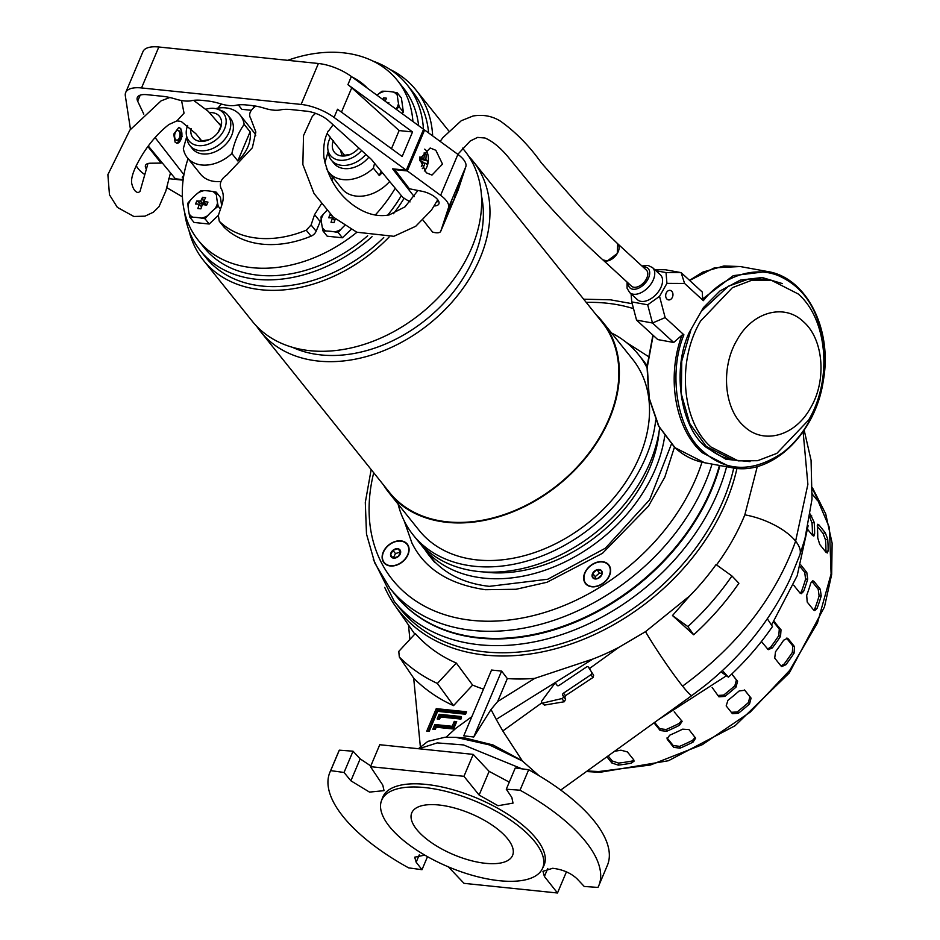 <?xml version="1.0" encoding="UTF-8"?>
<svg xmlns="http://www.w3.org/2000/svg" width="940" height="940" viewBox="0 0 940 940"><rect width="100%" height="100%" fill="white"/><g stroke="black" fill="none" stroke-linecap="round" stroke-linejoin="round"><path stroke-width="1.41" d="M215.483 108.605A33.922 24.769 141.3 0 1 225.823 107.888A33.922 24.769 141.3 0 1 240.229 115.221A33.922 24.769 141.3 0 1 244.165 124.386L250.111 131.8A33.922 24.769 141.3 0 1 237.808 160.928L231.863 153.514A33.922 24.769 141.3 0 1 201.701 164.993A33.922 24.769 141.3 0 1 187.295 157.662A33.922 24.769 141.3 0 1 183.359 148.496L186.672 136.782M187.295 157.662L200.514 174.147A33.922 24.769 -38.7 0 0 214.919 181.479A33.922 24.769 -38.7 0 0 220.971 181.479M255.739 135.395A33.922 24.769 -38.7 0 0 253.447 131.718L240.229 115.221M206.025 109.204A22.102 16.145 141.3 0 1 214.05 108.394A22.102 16.145 141.3 0 1 218.162 109.369L221.958 110.838A24.323 17.754 141.3 0 1 227.774 115.033L230.371 118.275A24.323 17.754 141.3 0 1 227.88 141.881A24.323 17.754 141.3 0 1 202.746 153.949A24.323 17.754 141.3 0 1 192.418 148.696L189.821 145.453A24.323 17.754 141.3 0 1 186.989 138.873L186.379 134.843A22.102 16.145 141.3 0 1 187.683 125.443M244.165 124.386C238.537 132.164 234.436 141.869 231.863 153.514M227.774 115.033A24.323 17.754 141.3 0 1 225.283 138.638A24.323 17.754 141.3 0 1 200.15 150.717A24.323 17.754 141.3 0 1 189.821 145.453M218.162 109.369A22.102 16.145 141.3 0 1 223.508 131.095A22.102 16.145 141.3 0 1 198.34 145.606A22.102 16.145 141.3 0 1 186.379 134.843M209.538 112.647A17.026 12.431 141.3 0 1 212.252 112.671A17.026 12.431 141.3 0 1 217.963 132.587A17.026 12.431 141.3 0 1 209.079 139.708A17.026 12.431 141.3 0 1 200.15 141.329A17.026 12.431 141.3 0 1 191.09 128.58M237.808 160.928L250.111 131.8M674.203 711.839L682.111 721.332L679.514 725.28A196.977 143.82 141.3 0 1 666.613 731.297L660.186 730.533L654.017 722.837M731.778 674.015L737.571 681.241L736.032 687.081A196.977 143.82 141.3 0 1 724.822 696.423L718.9 696.81L712.144 687.469M773.984 621.411L781.011 629.812L780.553 636.321A196.977 143.82 141.3 0 1 772.398 647.86L768.262 649.681L761.412 641.527M800.809 564.952L806.779 572.401L807.695 579.111A196.977 143.82 141.3 0 1 803.582 591.448L801.268 593.716L799.928 592.976L793.689 585.197M810.257 514.062L814.193 522.358A196.977 143.82 141.3 0 1 814.616 534.014L813.817 536.117L812.466 535.377L807.824 529.584M614.572 751.26A196.977 143.82 -38.7 0 0 620.941 750.191L627.403 751.93L633.63 759.708L634.089 761.13L631.327 763.151A196.977 143.82 141.3 0 1 618.273 765.125L611.87 762.986L606.899 756.782M688.973 729.581L695.624 738.182L693.027 742.13A196.977 143.82 141.3 0 1 680.114 748.146L673.698 747.382L667.459 739.604L667.048 738.793L669.727 735.186A196.977 143.82 -38.7 0 0 682.64 729.17L688.973 729.581M744.75 690.195L751.084 698.103L749.544 703.943A196.977 143.82 141.3 0 1 738.335 713.284L732.413 713.672L726.173 705.893L727.948 700.312A196.977 143.82 -38.7 0 0 739.157 690.971L744.797 690.254M788.296 638.883L794.523 646.661L794.065 653.171A196.977 143.82 141.3 0 1 785.911 664.709L781.775 666.53L780.94 665.896L774.713 658.118L775.512 651.749A196.977 143.82 -38.7 0 0 783.666 640.211L787.485 638.26L786.557 638.154L792.796 645.933L794.523 646.661M814.052 581.472L820.291 589.251L821.207 595.96A196.977 143.82 141.3 0 1 817.095 608.309L814.78 610.577L813.441 609.825L807.202 602.047L806.696 595.337A196.977 143.82 -38.7 0 0 810.809 583L812.795 580.732L814.052 581.472L811.96 581.449L818.2 589.227L820.291 589.251M819.034 525.014L825.273 532.792L827.705 539.207A196.977 143.82 141.3 0 1 828.128 550.864L827.329 552.967L825.978 552.226L819.739 544.448L817.741 537.903A196.977 143.82 -38.7 0 0 817.318 526.247L817.8 524.238L819.034 525.014L817.295 525.554M812.536 489.341L812.783 489.752A196.977 143.82 141.3 0 1 817.694 499.316L818.082 500.914L817.048 500.045L812.336 494.17M812.748 494.687A194.545 142.046 -38.7 0 0 812.348 493.935M825.896 552.133L825.931 551.545A194.545 142.046 -38.7 0 0 825.508 539.889L823.064 533.473L817.318 526.294M813.758 610.154L815.004 608.274A194.545 142.046 -38.7 0 0 819.116 595.937L818.2 589.227M780.999 665.966L784.183 663.981A194.545 142.046 -38.7 0 0 792.326 652.442L792.796 645.933M731.25 712.32L737.183 711.933A194.545 142.046 -38.7 0 0 748.381 702.591L749.92 696.752L744.468 689.948M673.698 747.382L673.24 745.584L679.667 746.348A194.545 142.046 -38.7 0 0 692.58 740.332L695.201 737.348M673.24 745.584L667.036 737.853M611.87 762.986L612.187 760.942L618.591 763.092A194.545 142.046 -38.7 0 0 631.645 761.118L633.877 760.072M612.187 760.942L608.133 755.901M812.395 535.283L812.418 534.696A194.545 142.046 -38.7 0 0 811.995 523.028L809.563 516.624M800.245 593.305L801.491 591.424A194.545 142.046 -38.7 0 0 805.604 579.075L804.687 572.366L800.234 566.808M767.498 649.117L770.671 647.131A194.545 142.046 -38.7 0 0 778.814 635.593L779.284 629.072L773.596 621.986M717.737 695.471L723.671 695.083A194.545 142.046 -38.7 0 0 734.868 685.742L736.408 679.902L731.731 674.05M660.186 730.533L659.727 728.735L666.155 729.499A194.545 142.046 -38.7 0 0 679.068 723.483L681.688 720.486M659.727 728.735L654.639 722.39M618.261 251.556A10.939 6.604 132.5 0 1 610.871 259.699A10.939 6.604 132.5 0 1 602.904 259.887L631.551 286.171A10.939 6.604 -47.5 0 0 639.505 285.983A10.939 6.604 -47.5 0 0 646.896 277.841A10.939 6.604 -47.5 0 0 646.344 270.05L617.709 243.766A10.939 6.604 132.5 0 1 618.261 251.556M424.716 149.155A12.161 6.674 -84.1 0 1 425.961 150.329A12.161 6.674 -84.1 0 1 427.865 163.807A12.161 6.674 -84.1 0 1 424.293 171.01M422.33 168.46A22.372 2.714 37.4 0 0 422.659 168.624A22.654 18.495 117.5 0 0 424.986 163.09A22.654 4.019 -167.3 0 1 426.936 164.547A22.372 21.973 -8.5 0 0 427.724 161.046A22.654 4.019 12.7 0 0 425.785 159.589A22.654 18.495 117.5 0 0 425.996 153.855A22.372 9.576 165.4 0 0 424.128 152.879A22.654 18.495 -62.5 0 1 423.916 158.625A22.654 4.019 12.7 0 0 419.851 156.945A22.372 9.682 107.7 0 1 419.769 157.391M421.332 166.638A22.654 18.495 -62.5 0 0 423.118 162.126A22.654 4.019 -167.3 0 0 419.71 160.693M425.785 159.589L419.839 158.978L427.724 161.046M425.996 153.855L424.21 154.724M420.004 158.214L419.839 158.978M423.916 158.625L419.687 158.179M424.986 163.09L422.882 162.879M420.779 161.104L421.108 159.636M181.549 100.533L184.04 113.164L176.908 120.884L168.918 124.527C159.589 131.788 151.164 141.153 143.644 152.656C134.89 166.58 130.883 176.697 131.624 183.006C133.01 189.034 135.243 192.23 138.321 192.571M330.739 214.731A48.598 19.752 -157.1 0 0 330.011 214.72A45.073 37.894 69.2 0 0 328.706 217.786A48.598 19.752 22.9 0 1 332.56 217.986A48.598 26.696 95.9 0 0 331.021 222.298L334.053 222.604A48.598 26.696 -84.1 0 1 335.357 218.914M344.498 225.706A46.001 31.22 132.4 0 0 340.774 229.513A16.638 12.149 141.3 0 1 334.64 231.875A46.001 18.694 -157.1 0 0 330.21 231.275A46.001 18.694 -157.1 0 0 326.027 230.993L322.996 230.958L327.214 236.21L342.383 237.785L351.078 229.536M340.774 229.513L338.177 232.533L342.383 237.785M338.177 232.533L334.64 231.875M322.996 230.958L322.326 227.609A46.001 12.537 -111.1 0 1 321.21 219.608L321.034 216.87L323.642 213.862A46.001 31.22 -47.6 0 1 326.744 210.642M321.21 219.608A16.638 12.149 141.3 0 1 323.642 213.862M326.027 230.993A16.638 12.149 141.3 0 1 322.326 227.609M331.021 222.298L334.076 222.522M334.711 220.665L332.56 217.986M330.011 214.72L332.231 216.153M672.159 297.745A4.829 3.607 -79.7 0 1 668.457 299.895A4.829 3.607 -79.7 0 1 666.484 292.54A4.829 3.607 -79.7 0 1 670.185 290.389A4.829 3.607 -79.7 0 1 672.159 297.745M435.831 150.282L442.505 164.089L431.977 175.087L426.325 172.796L419.651 159.001L430.179 148.003L435.831 150.282M423.341 129.873L424.598 130.002L457.909 154.395A24.323 9.882 22.9 0 1 465.829 166.65L458.05 190.291A9.729 3.948 22.9 0 1 458.003 190.409A9.729 3.948 22.9 0 1 457.956 190.526M394.213 168.988L409.37 188.764L422.154 191.302A13.983 5.687 22.9 0 1 438.898 203.874A13.983 5.687 22.9 0 1 434.233 205.978M424.598 130.002L407.314 170.939L440.613 195.332A24.323 9.882 22.9 0 1 448.533 207.587L440.766 231.228A9.729 3.948 22.9 0 1 440.719 231.346A9.729 3.948 22.9 0 1 432.576 232.051L422.965 220.066M452.152 199.045L462.034 175.662A24.323 9.882 -157.1 0 0 462.151 175.345L455.042 196.977L445.102 220.512L452.211 198.892L448.533 207.587M393.966 169.553L407.314 170.939M436.665 201.841A13.983 5.687 -157.1 0 0 438.733 201.395M455.042 196.977L453.726 195.332M438.487 200.89A13.254 5.381 22.9 0 1 436.924 201.348M432.294 559.253A144.69 105.644 141.3 0 1 430.379 556.457M602.446 561.685A14.922 10.892 -38.7 0 0 584.739 572.954A14.922 10.892 -38.7 0 0 591.836 586.795A14.922 10.892 -38.7 0 0 609.543 575.515A14.922 10.892 -38.7 0 0 602.446 561.685M400.91 540.853A14.922 10.892 -38.7 0 0 383.203 552.133A14.922 10.892 -38.7 0 0 390.3 565.962A14.922 10.892 -38.7 0 0 408.007 554.694A14.922 10.892 -38.7 0 0 400.91 540.853M626.428 342.501L648.083 356.319M674.427 447.24L664.803 477.168L648.447 506.178L602.505 553.284L547.01 582.26L516.06 589.274L485.44 589.709C449.109 584.363 424.61 568.794 411.931 543.014L404.13 520.713M712.038 464.09A195.755 142.939 141.3 0 1 472.985 630.446A195.755 142.939 141.3 0 1 389.853 588.123L395.564 595.255A195.755 142.939 -38.7 0 0 478.707 637.579A195.755 142.939 -38.7 0 0 719.429 465.441M382.251 172.537A33.922 24.769 141.3 0 1 379.314 175.545L373.368 168.131A33.922 24.769 141.3 0 1 343.194 179.622A33.922 24.769 141.3 0 1 328.788 172.279A33.922 24.769 141.3 0 1 326.45 168.495M328.788 172.279L342.007 188.775A33.922 24.769 -38.7 0 0 356.413 196.108A33.922 24.769 -38.7 0 0 389.642 181.479M368.891 157.109A24.323 17.754 141.3 0 1 344.24 168.577A24.323 17.754 141.3 0 1 333.912 163.313L331.315 160.082A24.323 17.754 141.3 0 1 328.495 153.49L327.872 149.46A22.102 16.145 141.3 0 1 330.563 137.205M373.368 168.131L374.578 163.255M365.872 154.383A24.323 17.754 141.3 0 1 341.643 165.334A24.323 17.754 141.3 0 1 331.315 160.082M361.618 150.541A22.102 16.145 141.3 0 1 339.834 160.235A22.102 16.145 141.3 0 1 327.872 149.46M358.822 148.015A17.026 12.431 141.3 0 1 350.573 154.325A17.026 12.431 141.3 0 1 341.643 155.958A17.026 12.431 141.3 0 1 333.359 140.624M324.887 162.972L328.178 151.399M381.147 171.197L379.314 175.545M400.793 541.135A14.594 10.657 141.3 0 1 406.985 544.284A14.594 10.657 141.3 0 1 405.493 558.442A14.594 10.657 141.3 0 1 390.417 565.692A14.594 10.657 141.3 0 1 384.213 562.531A14.594 10.657 141.3 0 1 385.706 548.373A14.594 10.657 141.3 0 1 400.793 541.135M393.602 558.137A5.617 4.101 -38.7 0 0 398.313 556.492L393.237 558.078A5.617 4.101 -38.7 0 0 393.602 558.137M397.973 548.737A5.617 4.101 -38.7 0 0 392.897 550.335L397.973 548.737L400.675 551.815L398.313 556.492A5.617 4.101 -38.7 0 0 400.675 551.815A5.617 4.101 -38.7 0 0 397.973 548.737L400.569 551.98L395.493 553.566L393.132 558.243M390.535 555A5.617 4.101 -38.7 0 0 393.237 558.078L390.535 555L392.897 550.335A5.617 4.101 -38.7 0 0 390.535 555M392.897 550.335L395.493 553.566M468.696 156.275A136.183 99.429 141.3 0 1 473.102 161.28A136.183 99.429 141.3 0 1 459.19 293.456A136.183 99.429 141.3 0 1 318.425 361.078A136.183 99.429 141.3 0 1 260.591 331.632A136.183 99.429 141.3 0 1 256.667 326.262M260.591 331.632L389.465 492.396A136.183 99.429 -38.7 0 0 447.299 521.829A136.183 99.429 -38.7 0 0 588.052 454.22A136.183 99.429 -38.7 0 0 601.964 322.032L473.102 161.28M383.579 485.052A136.793 99.875 -38.7 0 0 388.995 492.772A136.793 99.875 -38.7 0 0 447.088 522.346A136.793 99.875 -38.7 0 0 588.475 454.42A136.793 99.875 -38.7 0 0 602.446 321.656A136.793 99.875 -38.7 0 0 596.089 314.688M388.995 492.772L419.134 530.371A136.793 99.875 -38.7 0 0 477.226 559.935A136.793 99.875 -38.7 0 0 618.614 492.02A136.793 99.875 -38.7 0 0 632.585 359.245L602.446 321.656M481.456 195.755A128.886 94.106 141.3 0 1 439.556 307.521A128.886 94.106 141.3 0 1 321.022 354.932A128.886 94.106 141.3 0 1 292.422 347.295M462.562 148.144L464.783 150.905A136.183 99.429 141.3 0 1 450.871 283.093A136.183 99.429 141.3 0 1 310.118 350.702A136.183 99.429 141.3 0 1 252.273 321.257L203.428 260.333A136.183 99.429 141.3 0 1 188.987 230.488M398.102 504.146A144.325 105.386 -38.7 0 0 413.248 535.083A144.325 105.386 -38.7 0 0 474.547 566.279A144.325 105.386 -38.7 0 0 655.709 420.086M646.967 367.657A144.325 105.386 -38.7 0 0 638.46 354.533A144.325 105.386 -38.7 0 0 611.564 333.019M413.248 535.083L417.466 540.347A144.325 105.386 -38.7 0 0 478.765 571.543A144.325 105.386 -38.7 0 0 659.61 428.017M647.073 365.848A144.325 105.386 -38.7 0 0 642.678 359.797L638.46 354.533M389.054 237.103A136.183 99.429 141.3 0 1 261.261 289.767A136.183 99.429 141.3 0 1 203.428 260.333M389.947 69.384A136.183 99.429 141.3 0 1 415.938 89.97A136.183 99.429 141.3 0 1 432.67 135.912M483.207 571.92A137.393 100.322 -38.7 0 0 486.521 572.307A137.393 100.322 -38.7 0 0 659.198 430.826M420.204 543.567A144.325 105.386 -38.7 0 0 422.753 546.939A144.325 105.386 -38.7 0 0 484.053 578.147A144.325 105.386 -38.7 0 0 664.698 436.089M647.108 365.331A144.325 105.386 -38.7 0 0 645.24 363.169M808.623 420.051L776.84 453.386L757.605 460.706L738.17 460.87L711.075 447.064C681.618 421.661 676.647 361.148 700.652 320.963L732.436 287.64L751.659 280.308L771.106 280.155L798.201 293.962C827.658 319.365 832.629 379.878 808.623 420.051M744.034 426.231C763.315 445.008 795.216 436.172 810.597 407.796C826.977 380.383 823.581 339.105 803.489 321.762C784.218 302.974 752.282 311.833 736.925 340.198C720.545 367.634 723.941 408.877 744.034 426.231M216.247 192.16L216.412 194.897A46.001 12.537 68.9 0 0 217.528 202.887L218.209 206.248L215.107 208.645A46.001 31.22 132.4 0 0 207.611 215.754L205.002 218.773L201.477 218.115A46.001 18.694 -157.1 0 0 197.047 217.516A46.001 18.694 -157.1 0 0 192.864 217.222A16.638 12.149 141.3 0 1 189.151 213.838A46.001 12.537 -111.1 0 1 188.035 205.848A16.638 12.149 141.3 0 1 190.468 200.091A46.001 31.22 -47.6 0 1 197.964 192.982A16.638 12.149 141.3 0 1 204.097 190.62A46.001 18.694 22.9 0 1 208.28 190.902A46.001 18.694 22.9 0 1 212.71 191.513L216.247 192.16L220.454 197.412L221.617 205.696M197.858 208.539A45.073 0.588 5.4 0 0 199.351 208.692A45.073 0.588 5.4 0 0 200.89 208.845A48.598 26.696 -84.1 0 1 202.429 204.532A48.598 19.752 22.9 0 1 206.647 205.179A45.073 4.982 -69.9 0 1 207.952 202.112A48.598 19.752 -157.1 0 0 203.721 201.466A48.598 26.696 -84.1 0 1 205.637 197.6L202.605 197.283A48.598 26.696 95.9 0 0 200.69 201.148A48.598 19.752 -157.1 0 0 196.836 200.96A45.073 37.894 69.2 0 0 195.543 204.027A48.598 19.752 22.9 0 1 199.398 204.215A48.598 26.696 95.9 0 0 197.858 208.539L200.913 208.762M192.864 217.222L189.833 217.199L194.04 222.451L209.221 224.025L218.386 215.319M188.035 205.848L187.871 203.111L190.468 200.091M197.964 192.982L201.078 190.597L204.097 190.62M218.209 206.248L220.465 209.068M205.002 218.773L209.221 224.025M189.833 217.199L189.151 213.838M207.611 215.754A16.638 12.149 141.3 0 1 201.477 218.115M217.528 202.887A16.638 12.149 141.3 0 1 215.107 208.645M212.71 191.513A16.638 12.149 141.3 0 1 216.412 194.897M206.671 205.132L203.721 201.466M201.548 206.894L199.398 204.215M196.836 200.96L202.429 204.544M203.522 204.673L200.69 201.148M202.605 197.283L203.898 204.732M204.109 204.215L206.095 204.427M175.956 131.4A4.864 2.667 -84.1 0 1 178.988 131.212A4.864 2.667 -84.1 0 1 179.387 131.835A4.864 2.667 -84.1 0 1 178.635 139.132A4.864 2.667 -84.1 0 1 175.533 139.402A4.864 2.667 -84.1 0 1 175.181 138.862M541.734 702.932L502.818 730.968L522.417 761.012L489.435 744.915L455.935 737.348L444.984 737.242L427.853 741.378L418.887 748.357M522.417 761.012L538.937 775.629M384.719 587.383A202.876 148.132 -38.7 0 0 394.753 605.207A202.876 148.132 -38.7 0 0 485.428 655.11A202.876 148.132 -38.7 0 0 736.972 468.367M534.743 678.375L497.636 701.557L491.009 709.489L473.748 737.007L463.761 735.82L491.549 670.044L501.608 671.078L507.33 678.574A204.791 149.531 -38.7 0 0 534.743 678.375L592.893 659.034A204.391 149.237 -38.7 0 0 618.931 647.296L645.51 631.657L689.76 595.866A204.45 149.272 -38.7 0 0 716.068 564.564L731.943 575.973A230.97 168.648 -38.7 0 1 687.88 626.604L672.476 615.536L689.76 595.866M716.468 564.987C728.347 548.843 737.806 532.134 744.832 514.85L757.311 466.452M658.775 719.405L726.456 675.754M771.517 625.1L797.167 575.774L808.118 525.73M592.999 677.482L590.849 674.803L563.483 693.18L565.481 695.682L592.999 677.482L593.634 675.249L588.452 667.189A1.704 1.246 -38.7 0 0 586.431 667.048L559.053 685.425A1.704 1.246 141.3 0 1 557.032 685.284L556.363 684.132A1.704 1.246 141.3 0 1 556.433 684.25M565.481 695.682L564.858 697.915L565.633 699.172L564.329 701.745L561.803 698.596L542.815 703.05A1.704 1.246 -38.7 0 1 541.698 701.099L553.848 684.649A1.704 1.246 141.3 0 1 556.363 684.132M448.051 866.516L464.019 883.341L557.49 893L544.389 876.468L542.968 871.309L552.673 868.29C562.684 869.453 570.815 872.978 577.09 878.853L584.234 886.455L597.981 887.431A145.912 59.302 22.9 0 0 598.733 885.809A145.912 59.302 22.9 0 0 520.032 790.199L506.284 789.224L511.83 797.425L513.017 803.124L498.024 805.721L479.118 795.052L463.949 776.323L370.489 766.664L382.78 785.1L384.037 790.658L369.502 792.103L350.89 780.799L344.052 772.468L330.68 770.636L339.316 750.167A145.912 59.302 -157.1 0 0 338.565 751.789L329.916 772.257A145.912 59.302 22.9 0 1 330.68 770.636M427.5 856.669L422.001 869.7L416.162 862.215L414.681 857.186L424.762 855.106M542.286 868.889L543.766 865.893A87.549 35.579 -157.1 0 0 512.629 817.495A87.549 35.579 -157.1 0 0 426.043 784.407A87.549 35.579 -157.1 0 0 382.521 797.778L381.393 800.927A87.35 35.508 -157.1 0 0 414.634 848.75A87.35 35.508 -157.1 0 0 499.493 880.721A87.35 35.508 -157.1 0 0 542.286 868.889A87.35 35.508 -157.1 0 0 511.219 820.585A87.35 35.508 -157.1 0 0 424.833 787.579A87.35 35.508 -157.1 0 0 381.393 800.927M438.78 804.981A54.72 22.243 -157.1 0 0 411.767 812.853A54.72 22.243 -157.1 0 0 431.918 842.968A54.72 22.243 -157.1 0 0 485.545 863.32A54.72 22.243 -157.1 0 0 512.57 855.435A54.72 22.243 -157.1 0 0 492.419 825.32A54.72 22.243 -157.1 0 0 438.78 804.981M472.609 685.072L453.55 705.635A234.154 170.974 141.3 0 1 413.694 678.163L399.324 657.025L398.772 651.408L415.304 633.572A204.45 149.272 -38.7 0 0 456.311 663.053L472.609 685.072A206.236 150.588 -38.7 0 0 483.489 689.114M473.748 737.007L501.608 671.078M437.159 718.982L439.145 714.283L460.471 716.48A1.821 1.328 141.3 0 1 461.34 718.172L460.941 719.088L440.531 716.985L439.579 719.241L437.159 718.982M434.821 724.517L452.199 726.303L454.279 721.391L456.699 721.65L453.585 729.017L436.207 727.219L435.255 729.464L432.835 729.217L434.821 724.517L435.855 725.809L453.245 727.607L455.312 722.695L454.279 721.391M429.169 731.402L426.737 731.155L436.254 708.643L466.569 711.768L465.535 714.224L437.64 711.345L429.169 731.402M408.501 625.053L409.899 639.4M413.682 678.139L420.356 746.712M456.311 663.053L437.394 683.451L453.55 705.635M399.324 657.025A232.18 169.529 -38.7 0 0 437.394 683.451M744.832 514.85A46.142 19.587 21.2 0 1 795.616 541.158A46.142 19.587 21.2 0 1 799.858 554.882A46.142 19.587 21.2 0 1 799.834 554.964M645.51 631.657A48.633 3.819 56.1 0 0 682.569 686.118A48.633 3.819 56.1 0 0 691.993 695.471L560.734 790.058M731.943 575.973L738.875 583.258C726.033 601.859 710.969 619.037 693.697 634.794L672.476 615.536M618.931 647.296L589.521 668.493M564.329 701.745L544.448 705.094L541.558 702.721M592.893 659.034L496.214 719.405L502.818 730.968M491.009 709.489L496.214 719.405M507.33 678.574L497.636 701.557M521.218 760.202L493.065 744.985L465.335 738.065L455.935 737.348M439.145 714.283L440.179 715.575L461.446 717.772M438.674 719.147L440.179 715.575M452.199 726.303L453.245 727.607M434.351 729.381L435.855 725.809M455.312 722.695L456.217 722.789M428.264 731.308L437.288 709.935L436.254 708.643M437.288 709.935L466.087 712.908M721.039 671.865L728.406 677.164A230.97 168.648 -38.7 0 0 772.468 626.534L767.275 618.696M693.697 634.794L687.88 626.604M588.452 667.189L593.634 675.249M722.402 670.596L728.406 677.164M590.849 674.803A1.704 1.246 -38.7 0 0 591.636 672.77M561.803 698.596A1.704 1.246 -38.7 0 0 563.283 696.246L562.696 695.212A1.704 1.246 141.3 0 1 563.483 693.18M370.795 765.947L360.149 758.874L353.041 751.201L339.316 750.167M509.28 782.127L489.129 771.364L473.22 754.385L379.76 744.727L370.489 766.664M598.733 885.809L607.381 865.341A145.912 59.302 -157.1 0 0 528.679 769.731L515.261 767.968L506.284 789.224M557.49 893L566.421 871.85M353.041 751.201L344.052 772.468M473.22 754.385L463.949 776.323M528.679 769.731L520.032 790.199M329.916 772.257A145.912 59.302 22.9 0 0 408.618 867.867L422.001 869.7M238.314 104.904L241.839 109.31L251.297 110.285M252.813 105.644L254.106 107.254M637.449 299.707A16.92 10.199 -47.5 0 0 649.763 299.402A16.92 10.199 -47.5 0 0 661.184 286.829A16.92 10.199 -47.5 0 0 660.338 274.774L652.525 267.606A16.92 10.199 132.5 0 1 653.37 279.65A16.92 10.199 132.5 0 1 641.95 292.234A16.92 10.199 132.5 0 1 629.636 292.54L637.449 299.707M750.038 461.634L725.95 459.272L706.116 447.276C680.372 427.077 671.841 369.455 689.161 332.666L703.379 307.674L719.934 290.977L740.332 280.108L762.187 277.523L782.468 283.622M655.932 270.732L666.037 272.577L681.136 272.635L702.356 292.117L702.556 298.99L703.343 300.671L684.579 283.445L666.93 283.375L659.551 296.335L665.144 317.603L683.92 334.828L681.97 335.169L673.698 342.477L652.477 323.007L665.144 317.603M673.698 342.477L657.765 339.575L636.545 320.094L631.75 301.904L631.093 293.868M659.551 296.335L647.695 304.807L631.75 301.904M666.037 272.577L666.93 283.375M654.792 269.686L665.203 269.733L681.136 272.635L684.579 283.445M636.545 320.094L652.477 323.007L647.695 304.807M726.596 466.745A200.608 146.476 141.3 0 1 479.471 644.769A200.608 146.476 141.3 0 1 394.271 601.4L399.994 608.533A200.608 146.476 -38.7 0 0 485.193 651.902A200.608 146.476 -38.7 0 0 733.764 468.003M609.261 575.491A14.594 10.657 141.3 0 1 597.969 585.773A14.594 10.657 141.3 0 1 585.749 583.364A14.594 10.657 141.3 0 1 585.009 572.989A14.594 10.657 141.3 0 1 596.312 562.707A14.594 10.657 141.3 0 1 608.521 565.116A14.594 10.657 141.3 0 1 609.261 575.491M592.47 573.753A5.617 4.101 -38.7 0 0 592.846 577.853L592.647 573.377A5.617 4.101 -38.7 0 0 592.47 573.753M601.729 573.611L599.532 573.001L595.243 576.62L595.49 578.558M597.335 578.711A5.617 4.101 -38.7 0 0 601.635 575.092A5.617 4.101 -38.7 0 0 601.436 570.615A5.617 4.101 -38.7 0 0 596.935 569.758A5.617 4.101 -38.7 0 0 592.647 573.377L596.935 569.758L601.436 570.615L601.635 575.092L597.335 578.711L592.846 577.853A5.617 4.101 -38.7 0 0 597.335 578.711M592.647 573.377L595.243 576.62M596.935 569.758L599.532 573.001M440.143 141.388L442.916 137.604L461.258 120.731L473.031 116.008C483.16 114.292 492.372 116.067 500.668 121.307C515.942 132.246 529.537 146.147 541.452 163.008L585.268 212.522L617.709 243.766L617.275 253.483L607.369 260.944L602.904 259.887C576.819 236.339 552.497 210.924 529.972 183.653L507.694 156.439C499.857 147.216 492.278 141.071 484.958 138.004L477.591 137.405L470.282 140.965L457.804 154.325M333.077 124.785L328.659 130.907M146.264 168.883A13.983 5.687 22.9 0 1 145.512 165.322A13.983 5.687 22.9 0 1 150.482 163.219L161.139 163.102L161.574 162.079M183.1 180.163L168.789 178.682M182.419 196.824L166.674 187.589M144.76 174.558A24.323 9.882 22.9 0 1 136.241 165.546M147.897 146.581L161.139 163.102M147.392 163.713A13.983 5.687 -157.1 0 0 147.698 164.312M376.999 95.234A46.001 31.22 -47.6 0 1 378.926 93.6L382.039 91.215L385.059 91.239A46.001 18.694 22.9 0 1 389.242 91.521A46.001 18.694 22.9 0 1 393.672 92.12A16.638 12.149 141.3 0 1 397.385 95.504A46.001 12.537 68.9 0 0 398.501 103.506A16.638 12.149 141.3 0 1 396.104 109.204M385.106 101.168A48.598 26.696 -84.1 0 1 386.599 98.218A45.073 32.312 -131.6 0 0 385.071 98.03A45.073 32.312 -131.6 0 0 383.567 97.901A48.598 26.696 95.9 0 0 382.756 99.452M388.514 103.659A45.073 4.982 -69.9 0 1 388.913 102.719A48.598 19.752 -157.1 0 0 386.74 102.366M401.944 113.481L403.378 112.119L401.415 98.03L397.209 92.778L397.385 95.504M403.378 112.119L399.171 106.866L396.069 109.263M393.672 92.12L397.209 92.778M398.501 103.506L399.171 106.866M378.926 93.6A16.638 12.149 141.3 0 1 385.059 91.239M384.119 100.439L383.567 97.901M175.075 142.128L177.037 143.35L182.09 136.617L180.774 128.615L178.812 127.394L173.747 134.126L175.075 142.128M176.838 143.327A8.025 4.406 95.9 0 0 181.537 137.593A8.025 4.406 95.9 0 0 180.316 128.569A8.025 4.406 95.9 0 0 178.553 127.382M175.651 139.625A5.111 2.808 95.9 0 0 176.943 140.401A5.111 2.808 95.9 0 0 180.034 136.876A5.111 2.808 95.9 0 0 179.282 131.024A5.111 2.808 95.9 0 0 177.989 130.249A5.111 2.808 95.9 0 0 174.899 133.774A5.111 2.808 95.9 0 0 175.651 139.625M130.46 129.321L125.337 95.845A32.101 13.043 22.9 0 1 125.678 92.555A32.101 13.043 22.9 0 1 141.529 87.937L301.117 104.434A32.101 13.043 22.9 0 1 334.064 117.43L406.28 170.234L392.591 168.824L414.188 196.625M183.171 179.634L175.416 178.823L148.309 146.029M183.817 175.404L182.231 177.155L183.324 178.506M155.1 137.581A19.458 7.908 22.9 0 0 155.358 137.91L183.934 174.711M410.063 201.888L403.002 197.635L372.158 160.329A19.458 7.908 22.9 0 0 370.125 158.226L328.824 120.931A19.458 7.908 -157.1 0 0 306.522 111.179L291 109.569A36.472 14.829 -157.1 0 0 280.367 109.898A24.323 9.882 22.9 0 1 264.516 108.253A36.472 14.829 -157.1 0 0 251.391 105.48L246.527 104.975A36.472 14.829 -157.1 0 0 235.893 105.304A24.323 9.882 22.9 0 1 220.054 103.659A36.472 14.829 -157.1 0 0 206.917 100.874L202.065 100.38A36.472 14.829 -157.1 0 0 191.431 100.698A24.323 9.882 22.9 0 1 175.58 99.064A36.472 14.829 -157.1 0 0 162.456 96.279L146.934 94.681A19.458 7.908 -157.1 0 0 137.334 97.478A19.458 7.908 -157.1 0 0 137.663 101.168L143.785 114.116M406.28 170.234L423.576 129.297L351.36 76.492A32.101 13.043 -157.1 0 0 318.402 63.497L158.825 47A32.101 13.043 -157.1 0 0 142.974 51.618L125.678 92.555M391.475 148.685L399.136 130.566L351.748 87.784A32.101 13.043 -157.1 0 0 347.906 84.671L412.543 131.953L402.167 156.51L337.531 109.24L334.064 117.43M399.136 130.566L412.543 131.953M316.134 231.24L311.105 224.977L306.252 230.194A99.699 72.803 141.3 0 1 257.49 238.172A99.699 72.803 141.3 0 1 219.267 221.206L223.767 226.846A7.297 5.323 -38.7 0 0 224.061 227.186A99.699 72.803 -38.7 0 0 311.046 236.175A7.297 5.323 -38.7 0 0 316.134 231.24L320.199 221.605A24.323 17.754 141.3 0 1 321.198 219.513M224.061 227.186L219.267 221.206L218.362 215.389L221.84 205.014C223.979 198.446 223.72 192.912 221.053 188.411C219.149 183.406 221.1 178.905 226.928 174.887L252.343 147.792L255.856 132.023L250.733 118.511C248.313 114.48 250.017 110.333 255.845 106.044M352.054 76.998A99.699 72.803 141.3 0 1 366.6 87.314L367.188 88.055M356.918 232.262A127.664 93.225 141.3 0 1 252.343 267.7A127.664 93.225 141.3 0 1 198.117 240.1A127.664 93.225 141.3 0 1 188.071 158.637M217.786 108.159A127.664 93.225 141.3 0 1 221.488 104.082M287.687 60.325A127.664 93.225 141.3 0 1 343.123 52.793A127.664 93.225 141.3 0 1 397.338 80.382A127.664 93.225 141.3 0 1 412.919 121.507M198.117 240.1L204.145 247.62A127.664 93.225 -38.7 0 0 258.371 275.22A127.664 93.225 -38.7 0 0 367.681 235.787M373.098 61.135A132.528 96.773 141.3 0 1 407.161 84.859A132.528 96.773 141.3 0 1 423.435 129.191M404.153 198.199A132.528 96.773 141.3 0 1 393.461 213.721M372.052 236.68A132.528 96.773 141.3 0 1 256.644 279.309A132.528 96.773 141.3 0 1 200.349 250.663A132.528 96.773 141.3 0 1 184.604 212.24M200.349 250.663L205.754 257.396A132.528 96.773 -38.7 0 0 262.037 286.054A132.528 96.773 -38.7 0 0 383.731 237.503M428.628 132.951A132.528 96.773 -38.7 0 0 412.566 91.603L407.161 84.859M311.105 224.977A605.384 332.513 -84.1 0 1 314.583 214.602L321.245 204.121M332.502 181.761A40.126 29.293 141.3 0 1 332.22 176.567M395.235 188.235A127.664 93.225 141.3 0 1 375.26 215.025M387.644 215.201A127.664 93.225 -38.7 0 0 401.345 195.626M418.629 125.678A127.664 93.225 -38.7 0 0 403.366 87.902L397.338 80.382M200.949 140.859A12.772 9.318 141.3 0 1 199.75 138.403M218.703 123.175A12.772 9.318 141.3 0 1 220.865 124.891M587.195 770.988L598.71 771.552L650.374 765.031L702.356 744.656L750.179 712.168L789.682 670.408L817.459 622.962L831.101 573.964L829.421 527.634L812.571 488.001L825.708 513.875L832.123 543.155L831.665 574.516L824.462 606.946L789.306 672.934L735.068 725.739L668.446 760.73L600.014 772.292L586.419 771.552M816.884 499.833L817.694 499.316M827.705 539.207L825.508 539.889M823.064 533.473L825.273 532.792M825.931 551.545L828.128 550.864M821.207 595.96L819.116 595.937M815.004 608.274L817.095 608.309M794.065 653.171L792.326 652.442M784.183 663.981L785.911 664.709M749.544 703.943L748.381 702.591M749.92 696.752L751.084 698.103M737.183 711.933L738.335 713.284M693.027 742.13L692.58 740.332M667.024 737.9L667.459 739.604M679.667 746.348L680.114 748.146M631.327 763.151L631.645 761.118M618.591 763.092L618.273 765.125M814.193 522.358L811.995 523.028M809.857 516.53L811.761 515.942M812.418 534.696L814.616 534.014M807.695 579.111L805.604 579.075M804.687 572.366L806.779 572.401M801.491 591.424L803.582 591.448M780.553 636.321L778.814 635.593M779.284 629.072L781.011 629.812M773.832 621.634L774.783 622.033M770.671 647.131L772.398 647.86M736.032 687.081L734.868 685.742M736.408 679.902L737.571 681.241M723.671 695.083L724.822 696.423M679.514 725.28L679.068 723.483M666.155 729.499L666.613 731.297M458.05 190.291L440.766 231.228M465.829 166.65L462.151 175.345M457.909 154.395L440.613 195.332M434.785 562.531L429.697 556.186A144.69 105.644 141.3 0 1 425.291 550.1M586.219 302.386A188.458 137.604 141.3 0 1 606.476 303.162A188.458 137.604 141.3 0 1 633.525 308.649M701.992 462.198A188.458 137.604 141.3 0 1 472.468 620.412A188.458 137.604 141.3 0 1 373.721 472.75M389.853 588.123L374.766 562.99L366.494 534.014L365.308 502.454L371.159 469.565M342.442 155.476A12.772 9.318 141.3 0 1 340.962 150.588M521.959 768.85L463.526 744.938L437.241 742.905L419.839 748.452M682.569 686.118C737.665 645.745 775.347 597.417 795.616 541.158L807.883 484.323L803.113 431.719M461.458 717.714L460.471 716.48M544.448 705.094L542.815 703.05M565.633 699.172L563.283 696.246M564.858 697.915L562.696 695.212M360.149 758.874L350.89 780.799M489.129 771.364L479.118 795.052M547.773 868.454L544.389 876.468M419.287 854.812L416.162 862.215M628.202 283.105A13.289 8.014 -47.5 0 0 636.404 288.968A13.289 8.014 -47.5 0 0 648.612 277.793A13.289 8.014 -47.5 0 0 642.995 266.972M691.065 329.305L681.747 361.101L681.324 394.013L689.843 423.693L706.14 446.241C714.13 453.527 723.083 458.086 732.989 459.919L706.281 446.465M706.116 447.276L705.893 446.124L706.116 447.276M683.92 334.828C667.659 373.462 677.293 430.908 703.543 451.799C726.984 472.303 753.563 472.468 783.302 452.293C809.046 431.613 822.829 400.64 824.639 359.339C822.723 318.578 808.87 291.447 783.079 277.946C757.523 263.764 722.508 275.949 703.343 300.671M689.643 280.449L714.482 267.806L740.238 266.549L767.334 271.484C806.426 277.347 832.746 329.27 823.311 380.688C815.615 434.057 771.458 476.31 731.579 467.65L702.168 452.669L703.543 451.799M652.9 335.11L647.014 366.729L648.964 398.113L658.552 426.055L674.826 447.616C683.615 455.63 693.509 460.671 704.483 462.715L675.073 447.734L658.87 426.267L649.282 398.384L647.308 366.988L653.147 335.345M702.556 298.99L733.294 275.632L767.334 271.484M702.168 452.669C675.073 428.84 666.202 377.175 681.97 335.169M719.958 465.535A195.743 142.927 141.3 0 1 479.13 638.084A195.743 142.927 141.3 0 1 396.856 596.83M351.36 76.492L347.906 84.671M318.402 63.497L301.117 104.434M341.467 112.119L351.748 87.784M158.825 47L141.529 87.937M155.358 137.91L155.852 136.723M137.663 101.168L140.213 95.14M306.252 230.194L311.046 236.175M320.199 221.605L314.583 214.602M220.971 125.02L220.841 124.82C222.04 123.516 221.076 126.101 217.963 132.587M201.042 140.988L209.079 139.708M170.481 172.866L165.828 191.02L159.001 206.683L153.385 212.205L144.96 216.165L133.868 216.482L117.347 207.376L109.475 194.803L107.877 174.664L129.849 130.119L161.081 100.862L169.799 97.513M138.356 192.583L140.037 191.349L147.968 163.525M176.908 120.884L181.209 121.448L195.873 133.75L201.924 141.118M193.57 100.345L208.257 111.343L220.9 125.901M440.719 231.346L458.003 190.409M671.371 444.209L649.669 499.728L605.384 548.196L547.809 579.228L489.305 586.348C463.526 583.399 443.656 573.353 429.697 556.186M632.221 303.702L610.342 299.801L583.67 299.202M342.548 155.617L350.573 154.325M415.938 89.97L448.721 130.871M422.753 546.939L434.562 561.673M394.753 605.207L414.798 634.124M446.089 737.183L456.1 728.112L471.868 716.644M691.993 695.471L705.259 685.377C742.377 655.45 770.636 620.036 790.07 579.111L799.858 554.882M799.846 554.917L804.957 538.714L812.007 499.14L811.067 460.259L804.17 430.156M588.37 667.071L589.932 669.022M627.074 282.071L627.062 288.192L629.636 292.54M765.924 279.215L748.769 279.004L728.406 286.183L701.311 311.316M689.525 280.343L702.909 272.083L723.953 265.961L740.238 266.549M704.483 462.715L731.579 467.65M641.879 265.95L648.036 265.421L652.525 267.606M373.262 559.312L394.271 601.4M437.758 199.785L431.425 210.161L415.738 226.27L393.86 236.304L356.801 232.215L333.207 217.034L314.031 193.523L302.856 164.524L303.514 135.607L312.315 116.349L315.546 113.34M328.013 131.248L327.202 133.398C324.3 139.355 323.196 147.31 323.889 157.262C328.166 178.424 338.282 194.627 354.227 205.872C366.13 214.109 377.821 217.117 389.301 214.896L405.034 206.835L417.936 190.468M327.155 133.515L345.004 155.793"/></g></svg>
